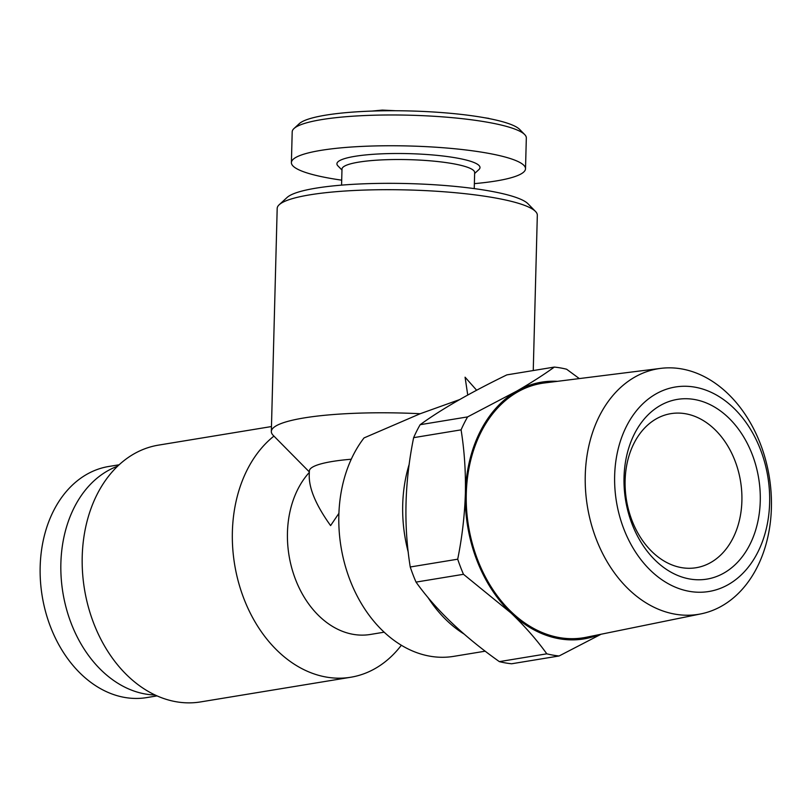 <?xml version="1.0" encoding="UTF-8"?>
<svg xmlns="http://www.w3.org/2000/svg" width="812" height="812" viewBox="0 0 812 812"><rect width="100%" height="100%" fill="white"/><g stroke="black" fill="none" stroke-linecap="round" stroke-linejoin="round"><path stroke-width="1.22" d="M117.557 466.23A117.101 86.701 80.7 0 0 62.9 592.699A117.101 86.701 80.7 0 0 155.163 695.011M119.09 464.789L108.747 466.484A117.101 86.701 80.7 0 0 42.194 596.099A117.101 86.701 80.7 0 0 146.739 697.589L157.081 695.884M490.346 118.846L488.844 118.542M557.418 381.325A130.113 96.334 80.7 0 0 516.939 391.008C531.505 382.584 543.969 374.606 554.312 367.085A145.724 107.894 80.7 0 1 566.614 369.227L579.332 378.585M488.854 118.39L484.622 117.75M660.724 368.374L544.446 382.959A128.915 95.451 80.7 0 0 468.504 526.024A128.915 95.451 80.7 0 0 586.254 637.258L701.071 613.852A124.439 92.132 80.7 0 0 771.4 507.794A124.439 92.132 80.7 0 0 660.724 368.374A124.439 92.132 80.7 0 0 587.411 506.485A124.439 92.132 80.7 0 0 701.071 613.852M554.312 367.085L506.861 374.88C470.249 392.683 441.352 409.289 420.149 424.696L467.6 416.901L516.939 391.008A130.113 96.334 80.7 0 0 465.377 493.544A130.113 96.334 80.7 0 0 511.124 613.08A130.113 96.334 80.7 0 0 599.053 634.649M499.35 661.628A145.724 107.894 80.7 0 0 511.651 663.769L559.103 655.974A145.724 107.894 80.7 0 1 546.801 653.822C537.006 640.171 525.12 626.59 511.124 613.08L463.479 574.297L416.028 582.102C435.77 609.751 463.55 636.263 499.35 661.628L546.801 653.822M420.149 424.696A145.724 107.894 80.7 0 0 413.633 437.658C404.63 482.064 403.503 525.171 410.243 566.989A145.724 107.894 80.7 0 0 416.028 582.102M410.243 566.989L457.704 559.194A145.724 107.894 80.7 0 0 463.479 574.297M476.644 390.237L465.073 377.194L467.742 395.038M741.894 500.882A78.064 57.804 80.7 0 0 670.844 413.653A78.064 57.804 80.7 0 0 626.468 500.06A78.064 57.804 80.7 0 0 696.168 567.72A78.064 57.804 80.7 0 0 741.894 500.882M760.255 501.166A91.076 67.437 80.7 0 0 660.115 405.594A91.076 67.437 80.7 0 0 656.045 561.041A91.076 67.437 80.7 0 0 760.255 501.166M395.769 110.736L382.34 110.087L382.33 110.818M382.34 110.087L371.876 111.082M457.704 559.194C462.099 537.382 464.657 515.498 465.377 493.544C465.814 471.63 464.383 450.406 461.084 429.852L413.633 437.658M467.6 416.901A145.724 107.894 80.7 0 0 461.084 429.852M769.634 502.811A103.621 76.724 80.7 0 0 655.7 394.074A103.621 76.724 80.7 0 0 651.072 570.927A103.621 76.724 80.7 0 0 769.634 502.811M409.207 464.261A126.205 93.441 80.7 0 0 408.263 552.251M427.863 597.317A126.205 93.441 80.7 0 0 464.028 634.02M351.251 459.237A91.076 15.316 -178.5 0 0 309.352 471.001L309.23 475.862C309.169 489.088 316.294 505.673 330.596 525.597L338.908 513.326M474.37 183.634A117.101 19.701 -178.5 0 0 496.041 180.975A117.101 19.701 -178.5 0 0 525.516 168.744L526.328 137.969A117.101 19.701 -178.5 0 0 524.694 134.569A117.101 19.701 -178.5 0 0 409.776 115.213A117.101 19.701 -178.5 0 0 294.005 128.519A117.101 19.701 -178.5 0 0 292.198 131.838L291.396 162.613A117.101 19.701 -178.5 0 0 341.7 180.162M525.516 168.744A117.101 19.701 -178.5 0 0 408.974 145.987A117.101 19.701 -178.5 0 0 291.396 162.613M524.694 134.569L519.7 129.453A111.894 18.818 -178.5 0 0 409.887 110.96A111.894 18.818 -178.5 0 0 299.263 123.678L294.005 128.519M474.238 188.597L474.655 172.54A66.361 11.165 -178.5 0 0 408.619 159.649A66.361 11.165 -178.5 0 0 341.994 169.069L341.568 185.126M474.634 173.504L478.887 169.576A71.557 12.038 -178.5 0 0 408.771 153.641A71.557 12.038 -178.5 0 0 337.914 165.881L341.964 170.023M601.083 634.233L559.103 655.974M271.472 426.554L158.421 445.138A130.113 96.334 80.7 0 0 84.468 589.157A130.113 96.334 80.7 0 0 200.625 701.913L350.784 677.238A130.113 96.334 80.7 0 0 401.351 645.236M533.251 370.546L537.321 215.241A130.113 21.883 -178.5 0 0 535.504 211.455L528.013 203.782A122.307 20.574 -178.5 0 0 441.149 185.217A122.307 20.574 -178.5 0 0 315.969 188.161A122.307 20.574 -178.5 0 0 287.072 197.478L279.186 204.746A130.113 21.883 -178.5 0 0 277.186 208.43L271.34 431.517A130.113 21.883 -178.5 0 0 273.147 435.303L308.854 471.447M273.938 436.105A130.113 96.334 80.7 0 0 240.535 589.116A130.113 96.334 80.7 0 0 350.784 677.238M535.504 211.455A130.113 21.883 -178.5 0 0 443.098 191.703A130.113 21.883 -178.5 0 0 309.93 194.829A130.113 21.883 -178.5 0 0 279.186 204.746M309.311 472.432A91.076 67.437 80.7 0 0 295.182 578.58A91.076 67.437 80.7 0 0 370.343 634.466L384.177 632.183M271.34 431.517A130.113 21.883 -178.5 0 1 304.094 417.926A130.113 21.883 -178.5 0 1 420.18 413.734L364.03 437.922A126.205 93.441 80.7 0 0 351.291 583.331A126.205 93.441 80.7 0 0 453.715 656.36L485.211 651.183M420.18 413.734L459.521 399.626"/></g></svg>
